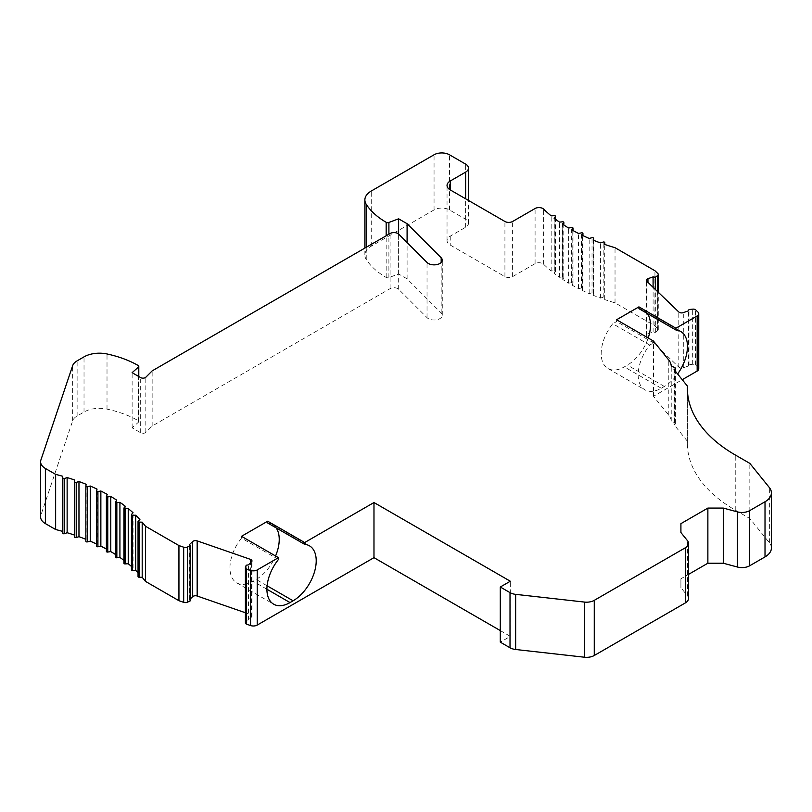 <?xml version="1.0" encoding="UTF-8"?>
<svg xmlns="http://www.w3.org/2000/svg" width="812" height="812" viewBox="0 0 812 812"><rect width="100%" height="100%" fill="white"/><g stroke="black" fill="none" stroke-linecap="round" stroke-linejoin="round"><path stroke-width="0.61" stroke-dasharray="4.06 3.04" d="M500.293 630.589L510.312 636.375L500.293 642.16M688.505 598.485A10.891 6.293 0 0 0 687.48 595.825L680.913 587.685L680.913 578.794L688.505 574.409M771.4 548.019A21.782 12.576 0 0 0 769.36 542.7L749.831 518.523L735.236 510.098A163.395 94.334 180 0 1 687.378 443.393A163.395 94.334 180 0 1 687.419 441.251L674.082 424.737A2.182 1.259 0 0 0 675.391 423.58A2.182 1.259 0 0 0 674.549 422.585L671.23 421.144A26.146 15.093 0 0 0 668.794 415.216L653.508 396.286L682.242 379.691M698.756 368.851A5.451 3.146 0 0 0 697.975 367.237L695.559 364.913A2.943 1.695 0 0 0 692.677 364.283L688.992 364.7L688.434 365.999L683.298 367.775A3.268 1.888 180 0 1 678.812 367.136L646.829 336.412A3.268 1.888 180 0 1 646.362 335.437A3.268 1.888 180 0 1 647.956 333.813L653.092 332.037L655.335 332.362L657.537 330.788A3.268 1.888 0 0 0 658.268 329.601A3.268 1.888 0 0 0 657.801 328.627L654.949 325.886L615.029 302.846A174.286 100.617 180 0 1 604.707 299.577L604.788 297.771A1.086 0.629 0 0 0 603.184 297.202L600.433 298.065A174.286 100.617 180 0 1 593.217 295.274L593.542 293.487A1.086 0.629 0 0 0 592.019 292.848L589.167 293.579A174.286 100.617 180 0 1 582.356 290.473L582.925 288.707A1.086 0.629 0 0 0 581.483 287.996L578.54 288.595A174.286 100.617 180 0 1 572.166 285.195L572.978 283.459A1.086 0.629 0 0 0 571.648 282.688L568.623 283.155A174.286 100.617 180 0 1 562.736 279.47L563.782 277.775A1.086 0.629 0 0 0 562.554 276.943L559.488 277.278A174.286 100.617 180 0 1 554.109 273.339L555.388 271.695A1.086 0.629 0 0 0 554.271 270.812L551.165 270.995A174.286 100.617 180 0 1 543.634 264.276A5.451 3.146 0 0 0 535.088 263.646L512.616 276.618A5.451 3.146 180 0 1 504.922 276.618L450.234 245.051A10.891 6.293 180 0 1 447.036 240.606A10.891 6.293 180 0 1 450.234 236.16L465.631 227.258A9.805 5.664 0 0 0 468.504 223.259A9.805 5.664 0 0 0 465.631 219.26L449.462 209.922A10.891 6.293 0 0 0 434.055 209.922L371.246 246.178A21.782 12.576 0 0 0 364.872 255.069A21.782 12.576 0 0 0 366.232 259.454A87.138 50.314 0 0 0 386.167 277.43A2.182 1.259 0 0 0 388.897 277.602L398.621 273.959L407.096 278.851L441.18 312.924A8.171 4.72 180 0 1 442.276 315.279A8.171 4.72 180 0 1 436.217 319.837A8.171 4.72 180 0 1 427.031 317.644L398.682 289.305A5.451 3.146 0 0 0 390.115 288.646L152.148 426.036L145.825 432.37A3.268 1.888 180 0 1 140.679 432.755L132.123 427.812L138.446 422.199A2.182 1.259 0 0 0 138.791 421.519A2.182 1.259 0 0 0 138.152 420.626A87.138 50.314 0 0 0 107.011 409.116A21.782 12.576 0 0 0 84.022 412.009L77.12 415.998A16.341 9.429 0 0 0 72.633 420.86L40.904 515.123A16.341 9.429 0 0 0 40.6 516.919M74.623 535.128A174.286 100.617 180 0 1 74.704 535.159L74.623 536.965M85.859 539.32A174.286 100.617 180 0 1 86.184 539.452L85.859 541.249M96.466 543.979A174.286 100.617 180 0 1 97.054 544.253L96.486 546.029M106.392 549.064A174.286 100.617 180 0 1 107.235 549.531L106.423 551.277M115.558 554.535A174.286 100.617 180 0 1 116.664 555.256L115.629 556.961L115.629 501.816M123.931 560.351A174.286 100.617 180 0 1 125.292 561.396L124.023 563.041L124.023 507.896M131.432 566.441A174.286 100.617 180 0 1 133.056 567.903L131.564 569.486L131.564 514.341M138.04 572.734A174.286 100.617 180 0 1 139.918 574.734L138.213 576.246L138.213 521.101M190.15 600.931L189.592 599.632L190.15 599.094M245.407 612.755L250.38 614.481A3.268 1.888 180 0 1 251.974 616.095A3.268 1.888 180 0 1 251.507 617.069L248.421 620.033L246.178 620.358L245.457 622.489L245.457 567.344M653.508 396.286L653.508 391.171A32.683 18.869 120 0 0 661.272 388.237L664.358 386.461A32.683 18.869 120 0 0 677.614 373.977M653.569 341.223L653.508 342.918L653.508 341.142M653.508 391.171L653.508 342.918L649.742 345.09A32.683 18.869 120 0 0 644.931 389.861A32.683 18.869 120 0 0 653.508 391.171M671.23 421.144L671.23 366.009M674.549 422.585L674.549 367.45M674.082 424.737L674.082 369.592M687.419 441.251L687.419 390.389M749.831 518.523L749.831 463.378M680.913 578.794L680.913 587.685M510.312 636.375L510.312 581.23M278.465 559.458L241.499 538.112A32.683 18.869 120 0 0 236.718 582.854A32.683 18.869 120 0 0 253.05 581.23L256.135 579.453A32.683 18.869 120 0 0 275.562 555.987M276.141 527.881A32.683 18.869 120 0 0 272.477 524.471A32.683 18.869 120 0 0 267.686 522.999M241.499 536.316L241.499 538.112M616.602 319.755L616.602 321.532L612.776 323.744A32.683 18.869 120 0 0 607.965 368.516A32.683 18.869 120 0 0 624.306 366.892L627.382 365.116A32.683 18.869 120 0 0 648.199 337.995M647.397 313.544A32.683 18.869 120 0 0 643.723 310.133A32.683 18.869 120 0 0 638.932 308.651M649.742 345.09L612.776 323.744M653.569 342.877L616.602 321.532M246.178 620.358L246.178 565.223M248.421 620.033L248.421 564.898M189.592 599.632L189.592 544.487M139.918 574.734L139.918 519.589M133.056 567.903L133.056 512.758M125.292 561.396L125.292 506.252M116.664 555.256L116.664 500.121M107.235 549.531L107.235 494.396M97.054 544.253L97.054 489.118M86.184 539.452L86.184 484.307M74.704 535.159L74.704 480.014M132.123 427.812L132.123 372.678M152.148 426.036L152.148 370.891M407.096 278.851L407.096 242.575M398.621 273.959L398.621 234.1M551.165 270.995L551.165 215.86M554.109 273.339L554.109 218.195M559.488 277.278L559.488 222.133M562.736 279.47L562.736 224.335M568.623 283.155L568.623 228.01M572.166 285.195L572.166 230.06M578.54 288.595L578.54 233.46M582.356 290.473L582.356 235.338M589.167 293.579L589.167 238.434M593.217 295.274L593.217 240.139M600.433 298.065L600.433 242.92M604.707 299.577L604.707 244.432M615.029 302.846L615.029 247.701M654.949 325.886L654.949 270.751M655.335 332.362L655.335 289.427M653.092 332.037L653.092 287.275M688.434 365.999L688.434 310.854M688.992 364.7L688.992 309.555M695.559 364.913L695.559 309.768M668.794 415.216L668.794 360.071M735.236 510.098L735.236 454.953M769.36 542.7L769.36 487.555M687.48 595.825L687.48 540.68M267.097 585.787L256.135 579.453M266.915 589.238L253.05 581.23M664.358 386.461L627.382 365.116M661.272 388.237L624.306 366.892M251.507 617.069L251.507 561.934M250.38 614.481L250.38 563M40.904 515.123L40.904 459.978M72.633 420.86L72.633 365.725M77.12 415.998L77.12 360.853M84.022 412.009L84.022 356.864M107.011 409.116L107.011 353.971M138.152 420.626L138.152 365.481M138.446 422.199L138.446 376.321M140.679 432.755L140.679 377.61M145.825 432.37L145.825 377.225M390.115 288.646L390.115 233.511M398.682 289.305L398.682 234.16M427.031 317.644L427.031 262.499M441.18 312.924L441.18 262.499M388.897 277.602L388.897 234.211M386.167 277.43L386.167 235.784M366.232 259.454L366.232 247.295M371.246 246.178L371.246 191.043M434.055 209.922L434.055 154.777M449.462 209.922L449.462 154.777M465.631 219.26L465.631 164.115M465.631 227.258L465.631 198.798M450.234 236.16L450.234 245.051M504.922 276.618L504.922 221.483M512.616 276.618L512.616 221.483M535.088 263.646L535.088 208.511M543.634 264.276L543.634 209.131M554.271 270.812L554.271 215.667M555.388 271.695L555.388 219.169M562.554 276.943L562.554 221.808M563.782 277.775L563.782 225.005M571.648 282.688L571.648 227.543M572.978 283.459L572.978 230.506M581.483 287.996L581.483 232.851M582.925 288.707L582.925 235.602M592.019 292.848L592.019 237.703M593.542 293.487L593.542 240.271M603.184 297.202L603.184 242.057M657.801 328.627L657.801 273.482M657.537 330.788L657.537 291.549M647.956 333.813L647.956 282.343M646.829 336.412L646.829 281.267M678.812 367.136L678.812 311.991M683.298 367.775L683.298 312.64M692.677 364.283L692.677 309.149M697.975 367.237L697.975 312.092M675.391 423.58L675.391 371.216M687.378 443.393L687.378 388.248M272.477 524.471L309.443 545.816M236.718 582.854L273.685 604.199M643.723 310.133L680.689 331.479M607.965 368.516L644.931 389.861M251.974 616.095L251.974 560.96M138.791 421.519L138.791 376.524M442.276 315.279L442.276 260.144M364.872 255.069L364.872 248.086M468.504 223.259L468.504 200.462M447.036 240.606L447.036 185.461M555.479 271.441L555.479 219.24M563.843 277.562L563.843 225.046M573.018 283.297L573.018 230.527M582.935 288.585L582.935 235.612M593.552 293.416L593.552 240.271M658.268 329.601L658.268 292.249M646.362 335.437L646.362 280.292"/><path stroke-width="1.22" d="M245.457 622.489A2.943 1.695 0 0 0 245.407 622.814A2.943 1.695 0 0 0 246.543 624.154L250.563 625.544A5.451 3.146 0 0 0 257.221 625.078L373.977 557.661L500.293 630.589M373.977 557.661L373.977 502.526L510.312 581.23L500.293 587.015L500.293 642.16L510.017 647.773A10.891 6.293 0 0 0 515.65 649.498L584.488 657.223A10.891 6.293 0 0 0 594.262 655.497L685.318 602.93A10.891 6.293 0 0 0 688.505 598.485L688.505 543.34A10.891 6.293 0 0 0 687.48 540.68L680.913 532.54L680.913 523.649L707.871 508.079L723.279 508.079L737.377 511.875A10.891 6.293 0 0 0 749.679 510.626L765.016 501.765A21.782 12.576 0 0 0 771.4 492.874A21.782 12.576 0 0 0 769.36 487.555L749.831 463.378L735.236 454.953A163.395 94.334 180 0 1 687.378 388.248A163.395 94.334 180 0 1 687.419 386.116L674.082 369.592A2.182 1.259 0 0 0 675.391 368.445A2.182 1.259 0 0 0 674.549 367.45L671.23 366.009A26.146 15.093 0 0 0 668.794 360.071L653.569 341.223M688.505 574.409L707.871 563.223L723.279 563.223L737.377 567.02A10.891 6.293 0 0 0 749.679 565.771L765.016 556.91A21.782 12.576 0 0 0 771.4 548.019L771.4 492.874M682.242 379.691L697.163 371.074A5.451 3.146 0 0 0 698.756 368.851L698.756 313.716A5.451 3.146 0 0 0 697.975 312.092L695.559 309.768A2.943 1.695 0 0 0 692.677 309.149L688.992 309.555L688.434 310.854L683.298 312.64A3.268 1.888 180 0 1 678.812 311.991L646.829 281.267A3.268 1.888 180 0 1 646.362 280.292A3.268 1.888 180 0 1 647.956 278.678L653.092 276.892L655.335 277.217L657.537 275.644A3.268 1.888 0 0 0 658.268 274.456A3.268 1.888 0 0 0 657.801 273.482L654.949 270.751L615.029 247.701A174.286 100.617 180 0 1 604.707 244.432L604.788 242.626A1.086 0.629 0 0 0 603.184 242.057L600.433 242.92A174.286 100.617 180 0 1 593.217 240.139L593.542 238.342A1.086 0.629 0 0 0 592.019 237.703L589.167 238.434A174.286 100.617 180 0 1 582.356 235.338L582.925 233.562A1.086 0.629 0 0 0 581.483 232.851L578.54 233.46A174.286 100.617 180 0 1 572.166 230.06L572.978 228.314A1.086 0.629 0 0 0 571.648 227.543L568.623 228.01A174.286 100.617 180 0 1 562.736 224.335L563.782 222.63A1.086 0.629 0 0 0 562.554 221.808L559.488 222.133A174.286 100.617 180 0 1 554.109 218.195L555.388 216.55A1.086 0.629 0 0 0 554.271 215.667L551.165 215.86A174.286 100.617 180 0 1 543.634 209.131A5.451 3.146 0 0 0 535.088 208.511L512.616 221.483A5.451 3.146 180 0 1 504.922 221.483L450.234 189.906A10.891 6.293 180 0 1 447.036 185.461A10.891 6.293 180 0 1 450.234 181.015L465.631 172.124A9.805 5.664 0 0 0 468.504 168.114A9.805 5.664 0 0 0 465.631 164.115L449.462 154.777A10.891 6.293 0 0 0 434.055 154.777L371.246 191.043A21.782 12.576 0 0 0 364.872 199.935A21.782 12.576 0 0 0 366.232 204.309A87.138 50.314 0 0 0 386.167 222.295A2.182 1.259 0 0 0 388.897 222.458L398.621 218.814L407.096 223.706L441.18 257.78A8.171 4.72 180 0 1 442.276 260.144A8.171 4.72 180 0 1 436.217 264.702A8.171 4.72 180 0 1 427.031 262.499L398.682 234.16A5.451 3.146 0 0 0 390.115 233.511L152.148 370.891L145.825 377.225A3.268 1.888 180 0 1 140.679 377.61L132.123 372.678L138.446 367.054A2.182 1.259 0 0 0 138.791 366.374A2.182 1.259 0 0 0 138.152 365.481A87.138 50.314 0 0 0 107.011 353.971A21.782 12.576 0 0 0 84.022 356.864L77.12 360.853A16.341 9.429 0 0 0 72.633 365.725L40.904 459.978A16.341 9.429 0 0 0 40.6 461.784A16.341 9.429 0 0 0 45.381 468.453L55.642 474.37A174.286 100.617 180 0 1 62.666 476.258L62.828 478.055A1.086 0.629 0 0 0 64.513 478.552L67.132 477.568A174.286 100.617 180 0 1 74.704 480.014L74.623 481.82A1.086 0.629 0 0 0 76.226 482.389L78.967 481.526A174.286 100.617 180 0 1 86.184 484.307L85.859 486.104A1.086 0.629 0 0 0 87.381 486.743L90.244 486.012A174.286 100.617 180 0 1 97.054 489.118L96.486 490.884A1.086 0.629 0 0 0 97.917 491.595L100.861 490.996A174.286 100.617 180 0 1 107.235 494.396L106.423 496.132A1.086 0.629 0 0 0 107.763 496.903L110.777 496.436A174.286 100.617 180 0 1 116.664 500.121L115.629 501.816A1.086 0.629 0 0 0 116.847 502.648L119.922 502.313A174.286 100.617 180 0 1 125.292 506.252L124.023 507.896A1.086 0.629 0 0 0 125.129 508.779L128.235 508.586A174.286 100.617 180 0 1 133.056 512.758L131.564 514.341A1.086 0.629 0 0 0 132.559 515.265L135.675 515.224A174.286 100.617 180 0 1 139.918 519.589L138.213 521.101A1.086 0.629 0 0 0 139.075 522.075L142.191 522.167A174.286 100.617 180 0 1 145.45 526.227L178.945 545.562L183.685 547.207A3.268 1.888 0 0 0 187.43 547.055L190.15 545.786L189.592 544.487L192.677 541.523A3.268 1.888 180 0 1 197.164 540.883L250.38 559.336A3.268 1.888 180 0 1 251.974 560.96A3.268 1.888 180 0 1 251.507 561.934L248.421 564.898L246.178 565.223L245.457 567.344A2.943 1.695 0 0 0 245.407 567.669A2.943 1.695 0 0 0 246.543 569.009L250.563 570.41A5.451 3.146 0 0 0 257.221 569.933L278.465 557.661L278.465 559.458A32.683 18.869 120 0 0 273.685 604.199A32.683 18.869 120 0 0 290.026 602.575L293.102 600.799A32.683 18.869 120 0 0 314.457 572.003A32.683 18.869 120 0 0 309.443 545.816A32.683 18.869 120 0 0 304.662 544.344L267.686 522.999L267.686 521.202L241.499 536.316L278.465 557.661M40.6 461.784L40.6 516.919A16.341 9.429 0 0 0 45.381 523.598L55.642 529.515A174.286 100.617 180 0 1 62.666 531.403L62.828 533.2A1.086 0.629 0 0 0 64.513 533.697L67.132 532.713A174.286 100.617 180 0 1 74.623 535.128M74.623 481.851L74.623 536.965A1.086 0.629 0 0 0 76.226 537.534L78.967 536.671A174.286 100.617 180 0 1 85.859 539.32M85.859 486.236L85.859 541.249A1.086 0.629 0 0 0 87.381 541.888L90.244 541.157A174.286 100.617 180 0 1 96.466 543.979M96.486 491.118L96.486 546.029A1.086 0.629 0 0 0 97.917 546.74L100.861 546.131A174.286 100.617 180 0 1 106.392 549.064M106.423 496.457L106.423 551.277A1.086 0.629 0 0 0 107.763 552.048L110.777 551.581A174.286 100.617 180 0 1 115.558 554.535M115.629 556.961A1.086 0.629 0 0 0 116.847 557.783L119.922 557.458A174.286 100.617 180 0 1 123.931 560.351M124.023 563.041A1.086 0.629 0 0 0 125.129 563.924L128.235 563.731A174.286 100.617 180 0 1 131.432 566.441M131.564 569.486A1.086 0.629 0 0 0 132.559 570.41L135.675 570.369A174.286 100.617 180 0 1 138.04 572.734M138.213 576.246A1.086 0.629 0 0 0 139.075 577.22L142.191 577.312A174.286 100.617 180 0 1 145.45 581.372L178.945 600.707L183.685 602.352A3.268 1.888 0 0 0 187.43 602.199L190.15 600.931L190.15 545.786M190.15 599.094L192.677 596.668A3.268 1.888 180 0 1 197.164 596.018L245.407 612.755M677.614 373.977A32.683 18.869 120 0 0 680.689 331.479A32.683 18.869 120 0 0 675.909 329.997L638.932 308.651L638.932 306.865L616.602 319.755L653.569 341.101M697.163 371.074L697.163 315.939L675.909 328.21L675.909 329.997M373.977 502.526L304.662 542.548L304.662 544.344M687.419 390.389L687.419 386.116M723.279 563.223L723.279 508.079M707.871 563.223L707.871 508.079M680.913 532.54L680.913 523.649M500.293 587.015L510.017 592.628A10.891 6.293 0 0 0 515.65 594.354L584.488 602.078A10.891 6.293 0 0 0 594.262 600.352L685.318 547.785A10.891 6.293 0 0 0 688.505 543.34M304.662 542.548L267.686 521.202M697.163 315.939A5.451 3.146 0 0 0 698.756 313.716M675.909 328.21L638.932 306.865M275.562 555.987A32.683 18.869 120 0 0 276.141 527.881M648.199 337.995A32.683 18.869 120 0 0 647.397 313.544M246.543 624.154L246.543 569.009M178.945 600.707L178.945 545.562M145.45 581.372L145.45 526.227M142.191 577.312L142.191 522.167M135.675 570.369L135.675 515.224M128.235 563.731L128.235 508.586M119.922 557.458L119.922 502.313M110.777 551.581L110.777 496.436M100.861 546.131L100.861 490.996M90.244 541.157L90.244 486.012M78.967 536.671L78.967 481.526M67.132 532.713L67.132 477.568M62.666 531.403L62.666 476.258M55.642 529.515L55.642 474.37M407.096 242.575L407.096 223.706M398.621 234.1L398.621 218.814M655.335 289.427L655.335 277.217M653.092 287.275L653.092 276.892M257.221 625.078L257.221 569.933M765.016 556.91L765.016 501.765M749.679 565.771L749.679 510.626M737.377 567.02L737.377 511.875M685.318 602.93L685.318 547.785M594.262 655.497L594.262 600.352M584.488 657.223L584.488 602.078M515.65 649.498L515.65 594.354M510.017 647.773L510.017 592.628M293.102 600.799L267.097 585.787M290.026 602.575L266.915 589.238M250.563 625.544L250.563 570.41M250.38 563L250.38 559.336M197.164 596.018L197.164 540.883M192.677 596.668L192.677 541.523M187.43 602.199L187.43 547.055M183.685 602.352L183.685 547.207M139.075 577.22L139.075 522.075M132.559 570.41L132.559 515.265M125.129 563.924L125.129 508.779M116.847 557.783L116.847 502.648M107.763 552.048L107.763 496.903M97.917 546.74L97.917 491.595M87.381 541.888L87.381 486.743M76.226 537.534L76.226 482.389M64.513 533.697L64.513 478.552M62.828 533.2L62.828 478.055M45.381 523.598L45.381 468.453M138.446 376.321L138.446 367.054M441.18 262.499L441.18 257.78M388.897 234.211L388.897 222.458M386.167 235.784L386.167 222.295M366.232 247.295L366.232 204.309M465.631 198.798L465.631 172.124M450.234 189.906L450.234 181.015M555.388 219.169L555.388 216.55M563.782 225.005L563.782 222.63M572.978 230.506L572.978 228.314M582.925 235.602L582.925 233.562M593.542 240.271L593.542 238.342M604.788 244.463L604.788 242.626L604.788 244.463M657.537 291.549L657.537 275.644M647.956 282.343L647.956 278.678M675.391 371.216L675.391 368.445M245.407 622.814L245.407 567.669M138.04 576.591L138.04 521.446M131.432 569.78L131.432 514.646M123.931 563.295L123.931 508.15M115.558 557.164L115.558 502.029M106.392 551.439L106.392 496.294M96.466 546.141L96.466 491.006M85.859 541.31L85.859 486.175M74.623 536.976L74.623 481.841M138.791 376.524L138.791 366.374M364.872 248.086L364.872 199.935M468.504 200.462L468.504 168.114M555.479 219.24L555.479 216.296M563.843 225.046L563.843 222.417M573.018 230.527L573.018 228.152M582.935 235.612L582.935 233.45M593.552 240.271L593.552 238.281M658.268 292.249L658.268 274.456"/></g></svg>
